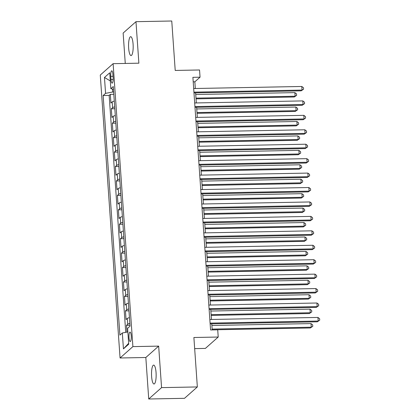 <?xml version="1.0" encoding="UTF-8"?>
<svg xmlns="http://www.w3.org/2000/svg" width="420" height="420" viewBox="0 0 420 420"><rect width="100%" height="100%" fill="white"/><g stroke="black" fill="none" stroke-linecap="round" stroke-linejoin="round"><path stroke-width="0.63" d="M156.056 372.577A9.45 2.305 -91.1 0 0 153.652 365.101A9.45 2.305 -91.1 0 0 151.615 376.514A9.45 2.305 -91.1 0 0 154.014 383.99A9.45 2.305 -91.1 0 0 156.056 372.577M133.088 44.168A9.45 2.305 -91.1 0 0 130.688 36.692A9.45 2.305 -91.1 0 0 128.651 48.106A9.45 2.305 -91.1 0 0 131.05 55.582A9.45 2.305 -91.1 0 0 133.088 44.168M131.224 335.832A4.725 1.155 -91.1 0 0 130.022 332.094A4.725 1.155 -91.1 0 0 129.003 337.801A4.725 1.155 -91.1 0 0 130.205 341.539A4.725 1.155 -91.1 0 0 131.224 335.832M194.665 348.616L205.385 348.411L218.222 337.034L217.718 329.816L210.562 329.952L192.896 77.333L200.051 77.196L199.547 69.977L175.214 70.439L171.759 21L135.975 21.683L123.139 33.059L125.265 63.446M148.727 399L184.511 398.318L197.347 386.941L161.564 387.623L158.66 346.122L132.898 346.616L120.062 357.987L145.829 357.499L148.727 399L161.564 387.623M132.898 346.616L113.111 63.677L100.28 75.054L120.062 357.987M114.293 101.115A5.906 1.166 176 0 0 112.192 101.903L110.927 103.021L110.318 94.364L113.815 94.295M114.697 106.885A5.906 1.166 176 0 0 112.597 107.677L111.326 108.796L114.828 108.733M111.326 108.796L111.935 117.458L113.201 116.335A5.906 1.166 176 0 1 115.306 115.547M116.314 129.985A5.906 1.166 176 0 0 114.209 130.772L112.943 131.896L112.34 123.233L115.836 123.165M117.322 144.417A5.906 1.166 176 0 0 115.217 145.21L113.951 146.328L113.348 137.671L116.844 137.603M118.33 158.855A5.906 1.166 176 0 0 116.23 159.642L114.965 160.766L114.356 152.103L117.857 152.035M119.343 173.292A5.906 1.166 176 0 0 117.238 174.079L115.973 175.203L115.369 166.541L118.865 166.472M120.351 187.724A5.906 1.166 176 0 0 118.246 188.512L116.981 189.635L116.377 180.973L119.873 180.91M121.359 202.162A5.906 1.166 176 0 0 119.259 202.949L117.989 204.073L117.385 195.41L120.881 195.342M122.367 216.599A5.906 1.166 176 0 0 120.267 217.387L119.002 218.505L118.393 209.848L121.895 209.78M123.38 231.032A5.906 1.166 176 0 0 121.275 231.819L120.01 232.942L119.406 224.28L122.903 224.217M124.388 245.469A5.906 1.166 176 0 0 122.283 246.257L121.018 247.38L120.414 238.718L123.911 238.649M125.396 259.901A5.906 1.166 176 0 0 123.296 260.694L122.031 261.812L121.422 253.155L124.919 253.087M126.41 274.339A5.906 1.166 176 0 0 124.304 275.126L123.039 276.25L122.43 267.587L125.932 267.524M127.418 288.776A5.906 1.166 176 0 0 125.312 289.564L124.047 290.687L123.443 282.025L126.94 281.957M128.425 303.209A5.906 1.166 176 0 0 126.32 304.001L125.055 305.119L124.451 296.457L127.948 296.394M129.434 317.646A5.906 1.166 176 0 0 127.334 318.433L126.068 319.557L125.459 310.894L128.961 310.826M110.759 76.34L110.98 79.517A4.578 1.118 -91.1 0 0 112.14 83.139A4.578 1.118 -91.1 0 0 113.127 77.611L112.907 74.434A4.578 1.118 -91.1 0 0 111.746 70.812A4.578 1.118 -91.1 0 0 110.759 76.34L113.038 76.298M112.481 89.103L112.686 92.017L105.572 93.356L103.147 95.508L119.905 335.139L122.33 332.987L123.438 348.863L128.714 344.19L127.601 328.309L130.032 326.156L113.274 86.531L110.843 88.683L113.474 89.36M105.572 93.356L104.465 77.474L109.736 72.802L110.843 88.683M110.318 94.364L109.158 95.392L125.727 332.346M129.838 323.421A5.906 1.166 -4 0 0 127.738 324.209L126.473 325.332L126.945 332.115M125.459 310.894L126.725 309.771A5.906 1.166 -4 0 1 128.83 308.983M124.451 296.457L125.717 295.339A5.906 1.166 -4 0 1 127.822 294.551M123.443 282.025L124.709 280.901A5.906 1.166 -4 0 1 126.808 280.114M122.43 267.587L123.701 266.464A5.906 1.166 -4 0 1 125.801 265.676M121.422 253.155L122.687 252.032A5.906 1.166 -4 0 1 124.793 251.244M120.414 238.718L121.679 237.594A5.906 1.166 -4 0 1 123.785 236.806M119.406 224.28L120.671 223.162A5.906 1.166 -4 0 1 122.771 222.369M118.393 209.848L119.658 208.724A5.906 1.166 -4 0 1 121.763 207.937M117.385 195.41L118.65 194.287A5.906 1.166 -4 0 1 120.755 193.499M116.377 180.973L117.642 179.855A5.906 1.166 -4 0 1 119.747 179.067M115.369 166.541L116.634 165.417A5.906 1.166 -4 0 1 118.734 164.63M114.356 152.103L115.621 150.98A5.906 1.166 -4 0 1 117.726 150.192M113.348 137.671L114.613 136.547A5.906 1.166 -4 0 1 116.718 135.76M112.34 123.233L113.605 122.11A5.906 1.166 -4 0 1 115.705 121.322M113.657 91.996L112.686 92.017M218.222 337.034L193.888 337.502L197.347 386.941M113.111 63.677L138.878 63.184L135.975 21.683M195.316 88.499L194.849 81.805L200.051 77.196M212.2 329.921L211.769 323.831M211.465 319.468L210.761 309.393M210.457 305.036L209.753 294.961M209.449 290.598L208.745 280.523M208.441 276.166L207.732 266.086M207.428 261.728L206.724 251.654M206.419 247.291L205.716 237.216M205.412 232.859L204.708 222.784M204.398 218.421L203.695 208.346M203.39 203.984L202.687 193.909M202.382 189.551L201.679 179.477M201.374 175.114L200.666 165.039M200.361 160.681L199.658 150.602M199.353 146.244L198.65 136.169M198.345 131.806L197.642 121.732M197.337 117.374L196.628 107.294M196.324 102.937L195.62 92.862M193.21 81.837L194.849 81.805M109.158 95.392L103.147 95.508M126.473 325.332L129.969 325.264M122.33 332.987L127.859 331.942M110.302 80.923L104.465 77.474M123.438 348.863L128.651 343.334M158.66 346.122L145.829 357.499M193.982 92.894L301.177 90.846L302.043 90.08L193.93 92.143M301.791 86.473L303.471 87.748L303.571 89.192L302.043 90.08L301.791 86.473L193.678 88.531M303.571 89.192L301.177 90.846M196.04 98.868L294.242 96.999L295.108 96.227L294.856 92.62L195.736 94.511M195.988 98.117L295.108 96.227L296.635 95.34L294.242 96.999M294.856 92.62L296.531 93.896L296.635 95.34M194.99 107.326L302.19 105.284L303.056 104.517L194.938 106.575M302.804 100.905L304.479 102.186L304.579 103.63L303.056 104.517L302.804 100.905L194.686 102.968M304.579 103.63L302.19 105.284M196.004 121.763L303.198 119.721L304.064 118.949L195.951 121.013M303.812 115.343L305.487 116.618L305.587 118.062L304.064 118.949L303.812 115.343L195.694 117.406M305.587 118.062L303.198 119.721M197.012 136.201L304.206 134.153L305.072 133.387L196.959 135.45M304.82 129.775L306.5 131.056L306.6 132.5L305.072 133.387L304.82 129.775L196.707 131.838M306.6 132.5L304.206 134.153M198.02 150.633L305.214 148.591L306.086 147.819L197.967 149.882M305.834 144.212L307.508 145.488L307.608 146.932L306.086 147.819L305.834 144.212L197.715 146.276M307.608 146.932L305.214 148.591M197.048 113.305L295.25 111.431L296.116 110.665L295.864 107.053L196.744 108.948M196.996 112.555L296.116 110.665L297.644 109.778L295.25 111.431M295.864 107.053L297.544 108.334L297.644 109.778M198.061 127.743L296.257 125.869L297.129 125.102L296.877 121.49L197.757 123.38M198.009 126.992L297.129 125.102L298.651 124.21L296.257 125.869M296.877 121.49L298.552 122.766L298.651 124.21M199.07 142.175L297.271 140.306L298.137 139.534L297.885 135.928L198.765 137.818M199.017 141.424L298.137 139.534L299.659 138.647L297.271 140.306M297.885 135.928L299.56 137.203L299.659 138.647M200.078 156.613L298.279 154.739L299.145 153.972L298.893 150.36L199.773 152.25M200.025 155.862L299.145 153.972L300.673 153.085L298.279 154.739M298.893 150.36L300.568 151.641L300.673 153.085M199.028 165.071L306.227 163.028L307.094 162.257L198.975 164.32M306.842 158.65L308.516 159.925L308.616 161.369L307.094 162.257L306.842 158.65L198.723 160.708M308.616 161.369L306.227 163.028M201.085 171.05L299.287 169.176L300.153 168.404L299.901 164.797L200.781 166.688M201.033 170.294L300.153 168.404L301.681 167.517L299.287 169.176M299.901 164.797L301.581 166.073L301.681 167.517M200.041 179.508L307.235 177.46L308.102 176.694L199.988 178.757M307.85 173.082L309.524 174.363L309.629 175.807L308.102 176.694L307.85 173.082L199.736 175.145M309.629 175.807L307.235 177.46M202.099 185.483L300.3 183.608L301.166 182.842L300.914 179.235L201.794 181.125M202.046 184.732L301.166 182.842L302.689 181.954L300.3 183.608M300.914 179.235L302.589 180.511L302.689 181.954M201.049 193.94L308.243 191.898L309.11 191.126L200.996 193.19M308.858 187.52L310.538 188.795L310.637 190.239L309.11 191.126L308.858 187.52L200.744 189.583M310.637 190.239L308.243 191.898M203.107 199.92L301.308 198.046L302.174 197.279L301.922 193.667L202.802 195.557M203.054 199.169L302.174 197.279L303.697 196.392L301.308 198.046M301.922 193.667L303.597 194.948L303.697 196.392M202.057 208.378L309.251 206.33L310.123 205.564L202.004 207.627M309.871 201.957L311.546 203.233L311.645 204.677L310.123 205.564L309.871 201.957L201.752 204.015M311.645 204.677L309.251 206.33M204.115 214.352L302.316 212.483L303.182 211.712L302.93 208.105L203.81 209.995M204.062 213.602L303.182 211.712L304.71 210.824L302.316 212.483M302.93 208.105L304.61 209.381L304.71 210.824M203.065 222.81L310.264 220.768L311.131 220.001L203.012 222.059M310.879 216.389L312.554 217.67L312.653 219.114L311.131 220.001L310.879 216.389L202.76 218.453M312.653 219.114L310.264 220.768M205.128 228.79L303.324 226.916L304.195 226.149L303.944 222.542L204.823 224.432M205.076 228.039L304.195 226.149L305.718 225.262L303.324 226.916M303.944 222.542L305.618 223.818L305.718 225.262M204.078 237.248L311.272 235.205L312.139 234.434L204.026 236.497M311.887 230.827L313.562 232.103L313.667 233.546L312.139 234.434L311.887 230.827L203.774 232.89M313.667 233.546L311.272 235.205M206.136 243.227L304.337 241.353L305.204 240.587L304.952 236.975L205.832 238.865M206.084 242.477L305.204 240.587L306.726 239.694L304.337 241.353M304.952 236.975L306.626 238.256L306.726 239.694M205.086 251.685L312.281 249.638L313.147 248.871L205.034 250.934M312.895 245.264L314.575 246.54L314.675 247.984L313.147 248.871L312.895 245.264L204.782 247.322M314.675 247.984L312.281 249.638M207.144 257.659L305.345 255.791L306.212 255.019L305.959 251.412L206.84 253.302M207.091 256.909L306.212 255.019L307.739 254.132L305.345 255.791M305.959 251.412L307.634 252.688L307.739 254.132M206.094 266.117L313.294 264.075L314.16 263.309L206.041 265.366M313.908 259.697L315.583 260.978L315.683 262.416L314.16 263.309L313.908 259.697L205.79 261.76M315.683 262.416L313.294 264.075M208.152 272.097L306.353 270.223L307.219 269.456L306.968 265.844L207.847 267.734M208.1 271.346L307.219 269.456L308.747 268.569L306.353 270.223M306.968 265.844L308.647 267.125L308.747 268.569M207.107 280.555L314.302 278.512L315.168 277.741L207.055 279.804M314.916 274.134L316.591 275.41L316.691 276.854L315.168 277.741L314.916 274.134L206.797 276.197M316.691 276.854L314.302 278.512M209.165 286.534L307.361 284.66L308.233 283.889L307.981 280.282L208.861 282.172M209.113 285.784L308.233 283.889L309.755 283.001L307.361 284.66M307.981 280.282L309.656 281.558L309.755 283.001M208.115 294.992L315.31 292.945L316.176 292.178L208.063 294.242M315.924 288.566L317.604 289.847L317.704 291.291L316.176 292.178L315.924 288.566L207.811 290.63M317.704 291.291L315.31 292.945M210.173 300.967L308.375 299.093L309.241 298.326L308.989 294.719L209.869 296.609M210.121 300.216L309.241 298.326L310.763 297.439L308.375 299.093M308.989 294.719L310.663 295.995L310.763 297.439M209.123 309.425L316.318 307.382L317.189 306.611L209.071 308.674M316.937 303.004L318.612 304.28L318.712 305.723L317.189 306.611L316.937 303.004L208.819 305.067M318.712 305.723L316.318 307.382M211.181 315.404L309.382 313.53L310.249 312.764L309.997 309.151L210.877 311.042M211.129 314.654L310.249 312.764L311.776 311.876L309.382 313.53M309.997 309.151L311.671 310.433L311.776 311.876M210.131 323.862L317.331 321.815L318.197 321.048L210.079 323.111M317.945 317.441L319.62 318.717L319.72 320.161L318.197 321.048L317.945 317.441L209.827 319.499M319.72 320.161L317.331 321.815M212.189 329.837L310.391 327.968L311.257 327.196L311.005 323.589L211.885 325.479M212.137 329.086L311.257 327.196L312.784 326.308L310.391 327.968M311.005 323.589L312.685 324.865L312.784 326.308M112.597 107.677L112.192 101.903M127.738 324.209L127.334 318.433M126.725 309.771L126.32 304.001M125.717 295.339L125.312 289.564M124.709 280.901L124.304 275.126M123.701 266.464L123.296 260.694M122.687 252.032L122.283 246.257M121.679 237.594L121.275 231.819M120.671 223.162L120.267 217.387M119.658 208.724L119.259 202.949M118.65 194.287L118.246 188.512M117.642 179.855L117.238 174.079M116.634 165.417L116.23 159.642M115.621 150.98L115.217 145.21M114.613 136.547L114.209 130.772M113.605 122.11L113.201 116.335M113.164 79.475L110.98 79.517"/></g></svg>
